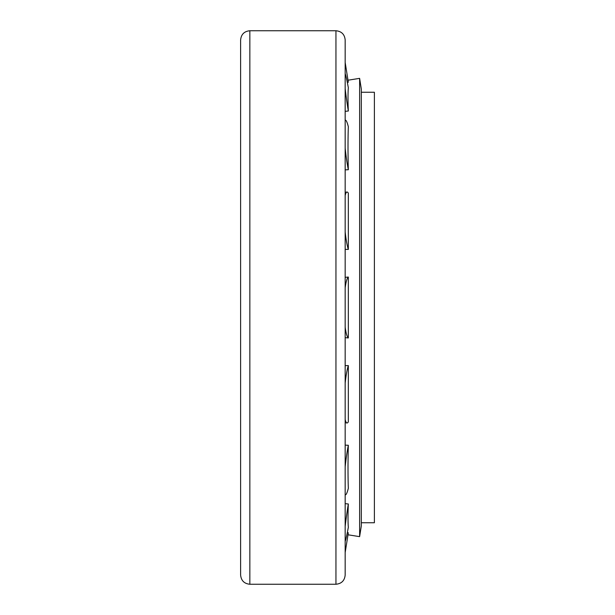 <?xml version="1.0" encoding="UTF-8"?>
<svg xmlns="http://www.w3.org/2000/svg" width="615" height="615" viewBox="0 0 615 615"><rect width="100%" height="100%" fill="white"/><g stroke="black" fill="none" stroke-linecap="round" stroke-linejoin="round"><path stroke-width="0.92" d="M361.32 92.25L374.381 92.25L374.381 522.75L361.32 522.75M249.844 584.25L249.844 30.75C244.24 31.296 241.165 34.371 240.619 39.975L240.619 575.025C241.165 580.629 244.24 583.704 249.844 584.25L335.944 584.25C341.548 583.704 344.623 580.629 345.169 575.025L345.169 39.975C344.623 34.371 341.548 31.296 335.944 30.75L335.944 584.25M348.013 80.211L359.621 78.359L359.621 536.641L348.013 534.789M347.306 82.364L348.328 82.21L345.169 62.453M345.169 88.629A30.65 1.853 81.6 0 0 348.328 111.015L345.169 111.346M348.328 111.015C347.906 100.799 347.906 93.026 348.328 87.707A30.65 1.853 81.6 0 0 345.169 73.577M347.306 532.636L348.328 532.79L347.306 532.636M345.169 148.13A30.65 3.421 83.5 0 0 348.328 169.732L345.169 169.871M348.328 169.732C347.906 153.504 347.906 139.144 348.328 126.667A30.65 3.421 83.5 0 0 345.407 120.186A30.65 3.421 83.5 0 0 345.169 120.309M345.169 231.901A30.65 4.474 86.5 0 0 348.328 249.421L345.169 249.344M348.328 249.421L348.328 193.156A30.65 4.474 86.5 0 0 346.952 192.018A30.65 4.474 86.5 0 0 345.169 195.547M345.169 327.172A30.65 4.843 90 0 0 348.328 337.95L345.169 337.673M345.169 277.327L348.328 277.05A30.65 4.843 90 0 0 345.169 287.828M348.328 337.95L348.328 277.05M345.169 365.656L348.328 365.579A30.65 4.474 93.5 0 0 345.169 383.099M345.169 419.453A30.65 4.474 93.5 0 0 346.952 422.982A30.65 4.474 93.5 0 0 348.328 421.844L348.328 365.579M345.169 445.129L348.328 445.268A30.65 3.421 96.5 0 0 345.169 466.87M345.169 494.691A30.65 3.421 96.5 0 0 345.407 494.814A30.65 3.421 96.5 0 0 348.328 488.333C347.906 475.856 347.906 461.496 348.328 445.268M345.169 503.654L348.328 503.985A30.65 1.853 98.4 0 0 345.169 526.371M345.169 541.423A30.65 1.853 98.4 0 0 348.328 527.293C347.906 521.974 347.906 514.202 348.328 503.985M359.621 78.359L361.32 89.098L361.32 525.902L359.621 536.641M345.169 552.547L348.328 532.79M249.844 30.75L335.944 30.75M345.169 192.28L346.952 192.018M345.169 422.72L346.952 422.982"/></g></svg>
